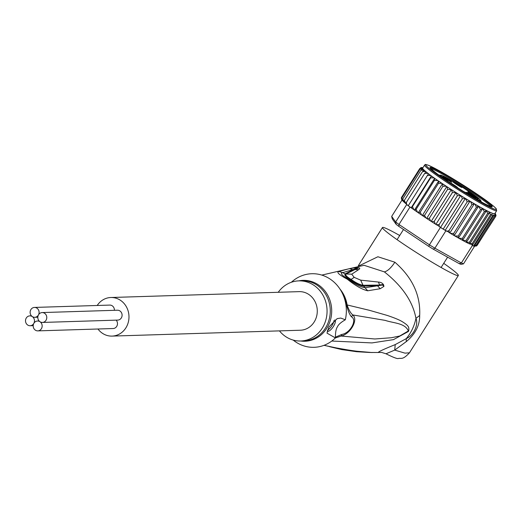 <?xml version="1.0" encoding="UTF-8"?>
<svg xmlns="http://www.w3.org/2000/svg" width="523" height="523" viewBox="0 0 523 523"><rect width="100%" height="100%" fill="white"/><g stroke="black" fill="none" stroke-linecap="round" stroke-linejoin="round"><path stroke-width="0.78" d="M38.454 314.938A4.936 4.485 -91.8 0 0 38.473 309.891A4.936 4.485 -91.8 0 0 34.459 307.432A4.936 4.485 -91.8 0 0 30.765 309.799A4.936 4.485 -91.8 0 0 32.302 316.585A4.936 4.485 -91.8 0 0 34.766 317.304A4.936 4.485 -91.8 0 0 38.454 314.938A4.936 4.485 -91.8 0 0 39.983 321.723A4.936 4.485 -91.8 0 0 42.448 322.443A4.936 4.485 -91.8 0 0 46.135 320.076A4.936 4.485 -91.8 0 0 46.161 315.023A4.936 4.485 -91.8 0 0 42.141 312.571A4.936 4.485 -91.8 0 0 38.454 314.938M34.459 307.432L109.778 305.086A4.936 4.485 88.2 0 1 114.406 310.316M32.302 316.585A4.936 4.485 -91.8 0 0 29.837 315.866A4.936 4.485 -91.8 0 0 26.15 318.232A4.936 4.485 -91.8 0 0 26.13 323.279A4.936 4.485 -91.8 0 0 30.144 325.737A4.936 4.485 -91.8 0 0 33.838 323.371A4.936 4.485 -91.8 0 0 32.302 316.585M42.141 312.571L117.459 310.217A4.936 4.485 88.2 0 1 121.48 312.676A4.936 4.485 88.2 0 1 121.454 317.723A4.936 4.485 88.2 0 1 117.767 320.089L42.448 322.443M116.184 320.141A4.936 4.485 88.2 0 1 116.838 326.156A4.936 4.485 88.2 0 1 113.151 328.529L37.833 330.876A4.936 4.485 -91.8 0 0 41.52 328.509A4.936 4.485 -91.8 0 0 39.983 321.723A4.936 4.485 -91.8 0 0 37.525 321.004A4.936 4.485 -91.8 0 0 33.838 323.371A4.936 4.485 -91.8 0 0 33.812 328.418A4.936 4.485 -91.8 0 0 37.833 330.876M110.863 297.509L299.156 291.638A19.305 17.521 88.2 0 1 314.859 301.241A19.305 17.521 88.2 0 1 314.781 320.972A19.305 17.521 88.2 0 1 300.365 330.229L112.066 336.099A19.305 17.521 -91.8 0 0 126.481 326.842A19.305 17.521 -91.8 0 0 126.566 307.112A19.305 17.521 -91.8 0 0 110.863 297.509A19.305 17.521 -91.8 0 0 97.213 305.471M97.945 329A19.305 17.521 -91.8 0 0 112.066 336.099M447.832 178.807L450.042 180.095L447.806 178.846M447.557 180.605L444.589 178.618L447.557 180.605M447.198 178.435L450.277 180.324M449.028 179.801L447.224 178.395M449.813 180.187L449.087 179.703M450.342 180.219L449.839 180.147M474.577 196.877L473.877 196.413M475.904 197.334L478.218 198.962L474.596 196.844M477.662 198.668L475.891 197.374M477.27 198.439L477.623 198.577M473.897 196.38L477.296 198.4M466.594 192.941L464.287 191.863L466.594 192.941M466.836 192.405A5.387 0.36 -147.7 0 1 472.034 195.419A5.387 0.36 -147.7 0 1 475.577 198.086A5.387 0.36 -147.7 0 1 475.217 198.008A5.387 0.36 -147.7 0 1 470.02 194.987A5.387 0.36 -147.7 0 1 466.47 192.327A5.387 0.36 -147.7 0 1 466.836 192.405M468.281 191.856A5.387 0.36 -147.7 0 1 473.478 194.87A5.387 0.36 -147.7 0 1 477.022 197.537A5.387 0.36 -147.7 0 1 476.662 197.459A5.387 0.36 -147.7 0 1 471.465 194.445A5.387 0.36 -147.7 0 1 467.915 191.778A5.387 0.36 -147.7 0 1 468.281 191.856M443.079 176.526A5.387 0.36 -147.7 0 1 448.276 179.539A5.387 0.36 -147.7 0 1 451.826 182.207A5.387 0.36 -147.7 0 1 451.467 182.128A5.387 0.36 -147.7 0 1 446.263 179.114A5.387 0.36 -147.7 0 1 442.72 176.447A5.387 0.36 -147.7 0 1 443.079 176.526M453.258 181.814A5.387 0.36 -147.7 0 1 458.455 184.828A5.387 0.36 -147.7 0 1 462.005 187.496A5.387 0.36 -147.7 0 1 461.639 187.417A5.387 0.36 -147.7 0 1 456.442 184.403A5.387 0.36 -147.7 0 1 452.898 181.736A5.387 0.36 -147.7 0 1 453.258 181.814M489.763 206.265A36.813 2.478 32.3 0 0 492.071 206.886A36.813 2.478 32.3 0 0 473.335 192.104A36.813 2.478 32.3 0 0 432.475 167.968A36.813 2.478 32.3 0 0 429.984 167.628A36.813 2.478 32.3 0 0 448.897 182.135A36.813 2.478 32.3 0 0 489.763 206.265M472.374 245.549L473.544 246.052L492.699 215.77L493.849 215.11L494.346 216.359L495.046 214.875L495.366 216.548L477.172 245.32L475.302 246.098L476.152 245.13L474.969 245.581L463.522 263.847A44.893 3.02 -147.7 0 1 462.535 263.468A44.893 3.02 -147.7 0 1 461.364 262.964L472.374 245.549A44.893 3.02 32.3 0 0 473.544 246.052A44.893 3.02 32.3 0 0 474.538 246.431M476.662 245.862L495.739 216.319L495.497 214.417L495.366 216.548M495.765 214.338L495.235 213.685L496 215.613M495.052 213.247L495.667 214.084M436.365 224.707L439.183 226.184L439.176 224.511L436.365 224.707L435.339 224.053L434.221 221.36L431.632 221.68L430.625 221.026L429.357 218.209L427.023 218.666L426.049 218.026L424.526 215.43L442.87 186.338L446.158 186.227L447.132 186.868L447.551 189.437L451.316 189.568L452.415 192.588L455.991 192.562L457.37 195.739L460.704 195.537A42.651 2.87 32.3 0 0 465.392 198.426L467.209 201.813L449.015 230.578L447.309 231.199L449.826 232.97M442.87 186.338L442.432 183.691L422.323 215.489L426.049 218.026M422.61 215.724L424.669 215.11M402.017 200.041L391.681 216.385L392.276 218.889L396.166 224.36A43.095 2.896 32.3 0 0 398.925 226.439L428.736 246.366A43.095 2.896 32.3 0 0 433.299 249.183L459.207 263.638A43.095 2.896 32.3 0 0 461.011 264.37L463.522 263.847M391.681 216.385L395.656 221.974A44.893 3.02 32.3 0 0 398.964 224.465L429.422 244.823L440.431 227.407A44.893 3.02 -147.7 0 0 443.177 229.113L445.282 230.225L465.392 198.426L462.332 198.825L443.177 229.113A44.893 3.02 -147.7 0 0 445.897 230.78L434.888 248.196A44.893 3.02 -147.7 0 1 429.422 244.823L428.736 246.366M459.207 263.638L461.364 262.964L434.888 248.196L433.299 249.183M422.323 215.489L421.688 215.103L420.237 212.116L418.472 212.9L417.622 212.312L416.138 209.272L434.332 180.5L434.652 178.304L434.018 177.898L430.632 177.866L431.351 175.911L430.73 175.506L427.396 175.48L408.247 205.761A44.893 3.02 32.3 0 1 406.672 204.558L395.656 221.974L396.166 224.36M416.138 209.272L414.674 210.246L408.247 205.761A44.893 3.02 32.3 0 0 409.98 207.056L398.964 224.465L398.925 226.439M473.544 246.052L474.479 246.359M453.735 233.402L450.46 233.389L453.931 235.435L453.735 233.402L471.929 204.63L470.569 201.584L469.961 201.185L449.852 232.99M449.479 232.8L449.015 230.578M492.699 215.77L491.999 214.358L490.456 214.776L472.262 243.548L472.504 244.574L472.014 245.352M472.504 244.574L469.281 243.829A43.095 2.896 -147.7 0 1 462.953 240.547M490.456 214.776L489.521 212.619L487.652 213.397L486.397 210.704L484.337 211.665L482.716 208.572L462.607 240.371L469.281 243.829M445.897 230.78L447.309 231.199M445.282 230.225L447.139 231.473M440.431 227.407L439.006 226.459L440.595 227.335L460.704 195.537L461.24 195.903A43.095 2.896 32.3 0 0 464.954 198.197M443.177 229.113L440.595 227.335M435.339 224.053L431.632 221.68M430.625 221.026L427.023 218.666M421.688 215.103L418.472 212.9M417.622 212.312L414.674 210.246M411.398 208.004L409.98 207.056M411.241 207.709L431.351 175.911A42.651 2.87 32.3 0 0 434.652 178.304L414.491 210.069M413.909 209.697L412.438 206.637L411.575 207.729M406.672 204.558L408.378 205.552M406.482 204.297L406.489 202.153L405.92 203.695L406.279 203.99M405.528 203.355L404.011 202.081L404.338 200.374L405.874 203.584M402.847 200.891L402.788 198.962L403.906 201.924M402.605 200.727L403.815 201.858M402.102 199.923L401.867 197.923L402.494 200.557M401.337 197.995L401.599 197.289L401.572 199.27M404.338 200.374L422.532 171.609L424.441 170.413L420.982 170.191L423.146 169.171L420.067 169.151L422.211 168.131L419.792 168.517L401.599 197.289M420.067 169.151L401.867 197.923M419.792 168.517L421.845 167.556L420.675 167.746M475.492 246.052L477.172 245.32M476.152 245.13L494.346 216.359M474.171 246.228L493.849 215.11M472.321 245.477L491.999 214.358M489.521 212.619L469.778 243.842L469.458 242.169L487.652 213.397M472.262 243.548L469.778 243.842M486.397 210.704L466.392 242.339L466.143 240.436L484.337 211.665M469.458 242.169L466.392 242.339M466.143 240.436L462.607 240.371L458.926 238.311L462.371 238.37L480.572 209.599L478.571 206.219L458.462 238.017L458.926 238.311M482.716 208.572L480.572 209.599M462.607 240.371L462.371 238.37M458.213 236.01L454.86 235.978L458.272 237.945L458.213 236.01L476.407 207.239L474.969 204.179L474.341 203.774L471.929 204.63M453.931 235.435L454.86 235.978M449.872 232.996L450.46 233.389M465.392 198.426A42.651 2.87 32.3 0 0 469.961 201.185A42.651 2.87 32.3 0 0 474.341 203.774L454.232 235.572M469.961 201.185L467.209 201.813M462.332 198.825L461.24 195.903M439.176 224.511L457.37 195.739M420.237 212.116L438.437 183.344L438.581 181.102A43.095 2.896 32.3 0 0 441.798 183.305L442.432 183.691A42.651 2.87 32.3 0 0 446.773 186.593A42.651 2.87 32.3 0 0 451.316 189.568A42.651 2.87 32.3 0 0 455.991 192.562L435.881 224.367M434.221 221.36L452.415 192.588M451.316 189.568L431.207 221.366M429.357 218.209L447.551 189.437M446.773 186.593L426.663 218.392M418.256 212.711L438.581 181.102M441.798 183.305L438.437 183.344M434.652 178.304A42.651 2.87 32.3 0 0 438.366 180.912L437.731 180.513L434.332 180.5M430.632 177.866L412.438 206.637M427.396 175.48L428.52 173.773L427.919 173.381L424.683 173.381L426.199 171.936L425.637 171.551L422.532 171.609M424.683 173.381L406.489 202.153M420.982 170.191L402.788 198.962M478.571 206.219L476.407 207.239M455.991 192.562A42.651 2.87 32.3 0 0 460.704 195.537M438.366 180.912A42.651 2.87 32.3 0 0 442.432 183.691M424.591 165.078C425.905 164.948 423.369 163.607 428.487 165.327L428.566 165.353C436.43 168.432 463.045 184.41 480.421 196.465C487.116 201.002 492.221 204.905 495.739 208.167L496.687 210.671A42.651 2.87 -147.7 0 1 493.823 210.056A42.651 2.87 -147.7 0 1 493.751 210.03A42.651 2.87 -147.7 0 1 452.578 186.11A42.651 2.87 -147.7 0 1 424.591 165.078L422.676 168.105A42.651 2.87 32.3 0 0 424.441 170.413A42.651 2.87 32.3 0 0 426.199 171.936A42.651 2.87 32.3 0 0 428.52 173.773A42.651 2.87 32.3 0 0 431.351 175.911M474.341 203.774A42.651 2.87 32.3 0 0 491.908 213.083A42.651 2.87 32.3 0 0 494.771 213.698L496.687 210.671M395.218 344.598L395.218 344.598C381.888 349.998 376.54 352.6 379.168 352.397L381.613 352.417L385.987 353.777L394.715 350.096L395.218 344.598L406.221 338.662C414.19 334.988 418.609 324.43 415.942 318.35C412.863 301.601 402.331 286.107 384.353 271.875L364.067 265.298L321.808 275.091M372.128 352.554L353.79 350.972L336.511 347.958C350.482 350.567 361.739 352.071 370.277 352.469M335.243 347.802L324.018 345.324L336.511 347.958M331.798 341.035L371.951 342.918L393.479 339.63L408.404 331.477L408.751 330.699C409.143 327.058 408.862 325.757 401.978 321.482C398.938 319.716 393.996 317.69 387.157 315.408L369.473 310.322L347.135 304.948C348.625 309.668 350.502 312.996 352.757 314.938C358.549 319.455 350.678 333.831 341.199 336.054L335.406 337.917A36.813 33.413 88.2 0 1 295.73 341.957A36.813 33.413 88.2 0 1 293.187 340.081M381.47 352.404L379.861 352.417A43.997 39.931 -91.8 0 1 378.332 352.495L369.48 352.463M341.839 334.432L341.199 336.054L374.828 338.982L391.381 337.734L399.755 335.995L408.371 330.941C404.965 322.985 393.891 323.306 385.131 320.37L352.757 314.938L351.469 316.833C357.471 319.991 350.292 333.105 341.839 334.432L335.4 337.165M339.983 289.075A31.524 28.615 -91.8 0 1 347.135 304.948L346.572 304.981C347.991 310.727 349.619 314.683 351.469 316.833M337.838 326.019L336.917 327.699C335.897 329.647 335.393 333.053 335.406 337.923L326.999 333.131L328.967 326.908L337.165 318.625L340.787 318.069L345.33 319.788C341.421 322.037 338.93 324.11 337.845 326.019M334.785 319.932A6.734 2.373 -56.2 0 1 334.897 319.998A6.734 2.373 -56.2 0 1 333.981 325.509A6.734 2.373 -56.2 0 1 327.411 331.19A6.734 2.373 -56.2 0 1 327.261 331.059M327.522 330.157A6.734 2.373 123.8 0 0 332.582 324.574A6.734 2.373 123.8 0 0 333.981 320.56M291.383 282.25A36.813 33.413 88.2 0 1 330.15 279.086A36.813 33.413 88.2 0 1 345.33 319.788M279.432 330.876A30.079 27.301 -91.8 0 0 285.695 336.616A30.079 27.301 -91.8 0 0 300.699 340.996A30.079 27.301 -91.8 0 0 326.195 318.644A30.079 27.301 -91.8 0 0 313.826 285.244A30.079 27.301 -91.8 0 0 298.823 280.871A30.079 27.301 -91.8 0 0 278.229 292.292M379.168 352.397L381.437 352.404M358.771 351.554L356.568 351.704L341.748 349.586L329.477 346.651M354.202 277.36L351.083 279.4L354.228 277.38L351.718 274.202L358.628 269.652C361.033 267.913 359.51 267.338 354.051 267.926L349.599 268.606L338.871 271.509C336.243 272.195 339.061 274.765 347.344 279.217C355.3 285.623 362.079 289.487 367.682 290.795L380.195 288.722L383.934 286.395C383.568 283.754 381.725 282.302 378.397 282.054L360.733 280.151M354.051 267.926L356.215 268.619C359.981 267.345 359.569 267.652 354.96 269.548L356.215 268.619L342.689 272.646L345.062 273.895C344.193 275.196 345.997 277.138 350.469 279.713L351.083 279.4C346.599 276.66 344.925 274.856 346.063 273.993L351.737 274.183L345.082 273.882L346.089 273.98L354.96 269.548L358.628 269.652M349.599 268.606L353.149 269.822L345.082 273.882M338.871 271.509L342.689 272.646C339.911 273.215 341.807 275.386 348.364 279.164C355.11 284.296 360.72 287.147 365.191 287.715L382.555 285.022L362.955 285.277L367.682 290.795M347.344 279.217L350.469 279.713C355.267 283.231 359.576 285.375 363.393 286.146L377.528 285.8L380.195 288.722M351.168 279.459C355.901 282.832 359.831 284.774 362.955 285.277L360.68 280.145L363.439 286.146M383.934 286.395L382.555 285.022L383.529 284.558L379.6 284.878L378.397 282.054M360.674 280.145L354.228 277.38M358.935 265.88L377.9 256.754L394.885 262.219C391.073 267.939 387.563 271.162 384.353 271.875M358.248 265.972L359.151 264.37L358.229 265.972M406.279 341.624C415.301 334.19 419.773 325.469 419.688 315.467L415.942 318.35A43.997 39.931 -91.8 0 1 411.196 331.405A43.997 39.931 -91.8 0 1 406.221 338.662L406.279 341.624L394.715 350.096L404.959 353.136L409.45 352.816C402.658 360.157 401.35 357.869 398.493 358.464C397.585 359.053 393.414 357.49 385.987 353.777M419.688 315.467C420.629 295.214 412.359 277.465 394.885 262.219M399.709 235.507A44.893 3.02 32.3 0 0 382.463 227.512A44.893 3.02 32.3 0 0 405.508 245.424A44.893 3.02 32.3 0 0 458.344 275.497A44.893 3.02 32.3 0 0 443.726 263.337M490.705 206.356A35.917 2.419 32.3 0 0 464.561 187.509A35.917 2.419 32.3 0 0 432.691 169.191L433.168 168.439A35.917 2.419 -147.7 0 1 467.83 188.548A35.917 2.419 -147.7 0 1 491.47 206.31A35.917 2.419 -147.7 0 1 489.064 205.801L489.064 205.801A35.917 2.419 -147.7 0 1 454.402 185.685A35.917 2.419 -147.7 0 1 430.762 167.922A35.917 2.419 -147.7 0 1 433.168 168.439L432.691 169.191A35.917 2.419 32.3 0 0 431.05 168.635M449.035 182.141A0.896 0.837 -67.8 0 0 448.845 181.971A23.568 1.582 -147.7 0 1 443.38 176.094A23.568 1.582 -147.7 0 1 468.68 191.215A23.568 1.582 -147.7 0 1 480.578 200.381A23.568 1.582 -147.7 0 1 469.079 194.876M448.845 181.971L448.832 181.965A5.387 0.36 -147.7 0 1 454.48 185.273A5.387 0.36 -147.7 0 1 457.468 187.659M493.607 208.834A41.748 2.811 32.3 0 0 475.054 192.824A41.748 2.811 32.3 0 0 428.703 165.431A41.748 2.811 32.3 0 0 428.631 165.399A41.748 2.811 32.3 0 0 447.178 181.409A41.748 2.811 32.3 0 0 493.535 208.801A41.748 2.811 32.3 0 0 493.607 208.834M479.035 206.513A43.095 2.896 32.3 0 0 492.326 213.345A43.095 2.896 32.3 0 0 494.993 213.345M424.264 216.836A43.095 2.896 -147.7 0 1 422.767 215.829M453.781 235.35A43.095 2.896 -147.7 0 1 450.78 233.578M435.09 223.896A43.095 2.896 -147.7 0 1 431.841 221.817M430.357 220.85A43.095 2.896 -147.7 0 1 427.206 218.791M425.755 217.83A43.095 2.896 -147.7 0 1 424.343 216.888M421.368 214.888A43.095 2.896 -147.7 0 1 418.596 212.992M417.269 212.063A43.095 2.896 -147.7 0 1 414.772 210.311M462.476 240.286A43.095 2.896 -147.7 0 1 459.331 238.54M458.128 237.86A43.095 2.896 -147.7 0 1 455.213 236.18M470.569 201.584A43.095 2.896 32.3 0 0 474.041 203.637M465.967 198.812A43.095 2.896 32.3 0 0 469.589 201.002M456.474 192.909A43.095 2.896 32.3 0 0 460.214 195.262M451.741 189.875A43.095 2.896 32.3 0 0 455.448 192.255M447.132 186.868A43.095 2.896 32.3 0 0 450.734 189.228M442.72 183.926A43.095 2.896 32.3 0 0 446.158 186.227M434.783 178.448A43.095 2.896 32.3 0 0 437.731 180.513M431.403 176.003A43.095 2.896 32.3 0 0 434.018 177.898M428.481 173.813A43.095 2.896 32.3 0 0 430.73 175.506M426.082 171.917A43.095 2.896 32.3 0 0 427.919 173.381M424.245 170.348A43.095 2.896 32.3 0 0 425.637 171.551M422.957 169.092A43.095 2.896 32.3 0 0 423.924 170.053M422.898 167.752A43.095 2.896 32.3 0 0 422.813 168.929M474.969 204.179A43.095 2.896 32.3 0 0 478.382 206.14M346.572 304.981A31.426 28.523 -91.8 0 0 342.454 293.455M300.647 340.996A30.458 27.647 -91.8 0 0 330.19 320.906A30.458 27.647 -91.8 0 0 318.298 284.787A30.458 27.647 -91.8 0 0 317.951 284.564A30.458 27.647 -91.8 0 0 298.777 280.871M300.699 340.996L303.909 340.898A30.079 27.301 -91.8 0 0 329.405 318.546A30.079 27.301 -91.8 0 0 317.036 285.146A30.079 27.301 -91.8 0 0 316.696 284.924A30.079 27.301 -91.8 0 0 302.039 280.766L298.823 280.871M408.751 330.699L408.371 330.941M37.819 317.206L34.766 317.304M31.419 315.814L29.837 315.866M33.204 325.639L30.144 325.737M39.107 320.952L37.525 321.004M481.415 201.996L480.572 200.113L477.519 197.472L461.266 186.391L444.583 176.656L441.039 175.113L438.974 175.159M397.081 239.665L403.508 229.499M441.092 267.495L447.623 257.172M495.981 215.738L496.02 215.371M402.161 200.217L401.671 199.518M401.318 198.23L401.357 197.871M474.256 245.921L476.113 246.104M422.963 167.654L421.224 167.497M381.267 352.404L378.332 352.495M356.568 351.704L369.63 352.476M382.463 227.512L359.151 264.37M458.344 275.497L409.45 352.816M430.762 167.922L430.475 168.38M491.47 206.31L491.182 206.775"/></g></svg>
